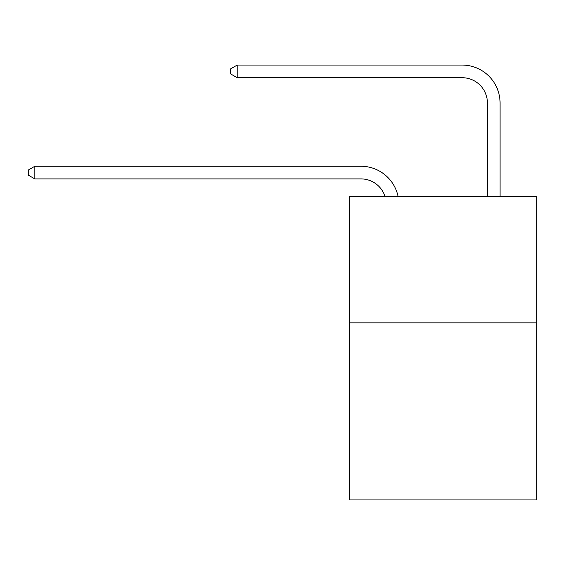 <?xml version="1.0" encoding="UTF-8"?>
<svg xmlns="http://www.w3.org/2000/svg" width="565" height="565" viewBox="0 0 565 565"><rect width="100%" height="100%" fill="white"/><g stroke="black" fill="none" stroke-linecap="round" stroke-linejoin="round"><path stroke-width="0.85" d="M536.75 322.848L536.75 499.94L349.544 499.94L349.544 196.359L536.75 196.359L536.75 322.848L349.544 322.848M487.418 196.359L487.418 103.007A25.298 25.298 120.3 0 0 462.121 77.709L237.215 77.709L230.64 73.916L230.64 68.852L237.215 65.06L462.121 65.06A37.947 37.947 40.6 0 1 500.067 103.007L500.067 196.359M487.418 103.007A25.298 25.298 -139.4 0 0 462.121 77.709A25.298 25.298 -139.4 0 1 487.418 103.007A25.298 25.298 -139.4 0 0 462.121 77.709A25.298 25.298 -139.4 0 1 487.418 103.007A25.298 25.298 -139.4 0 0 462.121 77.709A25.298 25.298 -139.4 0 1 487.418 103.007A25.298 25.298 -139.4 0 0 462.121 77.709A25.298 25.298 -139.4 0 1 487.418 103.007A25.298 25.298 -139.4 0 0 462.121 77.709A25.298 25.298 -139.4 0 1 487.418 103.007A25.298 25.298 -139.4 0 0 462.121 77.709A25.298 25.298 -139.4 0 1 487.418 103.007A25.298 25.298 -139.4 0 0 462.121 77.709A25.298 25.298 -139.4 0 1 487.418 103.007A25.298 25.298 -139.4 0 0 462.121 77.709A25.298 25.298 -139.4 0 1 487.418 103.007A25.298 25.298 -139.4 0 0 462.121 77.709A25.298 25.298 -139.4 0 1 487.418 103.007A25.298 25.298 -139.4 0 0 462.121 77.709A25.298 25.298 -139.4 0 1 487.418 103.007A25.298 25.298 -139.4 0 0 462.121 77.709A25.298 25.298 -139.4 0 1 487.418 103.007A25.298 25.298 -139.4 0 0 462.121 77.709A25.298 25.298 -139.4 0 1 487.418 103.007A25.298 25.298 -139.4 0 0 462.121 77.709A25.298 25.298 -139.4 0 1 487.418 103.007A25.298 25.298 -139.4 0 0 462.121 77.709A25.298 25.298 -139.4 0 1 487.418 103.007A25.298 25.298 -139.4 0 0 462.121 77.709A25.298 25.298 -139.4 0 1 487.418 103.007A25.298 25.298 -139.4 0 0 462.121 77.709A25.298 25.298 -139.4 0 1 487.418 103.007A25.298 25.298 -139.4 0 0 462.121 77.709A25.298 25.298 -139.4 0 1 487.418 103.007A25.298 25.298 -139.4 0 0 462.121 77.709A25.298 25.298 -139.4 0 1 487.418 103.007A25.298 25.298 -139.4 0 0 462.121 77.709A25.298 25.298 -139.4 0 1 487.418 103.007A25.298 25.298 -139.4 0 0 462.121 77.709A25.298 25.298 -139.4 0 1 487.418 103.007A25.298 25.298 -139.4 0 0 462.121 77.709A25.298 25.298 -139.4 0 1 487.418 103.007A25.298 25.298 -139.4 0 0 462.121 77.709A25.298 25.298 -139.4 0 1 487.418 103.007A25.298 25.298 -139.4 0 0 462.121 77.709A25.298 25.298 -139.4 0 1 487.418 103.007A25.298 25.298 -139.4 0 0 462.121 77.709A25.298 25.298 -139.4 0 1 487.418 103.007A25.298 25.298 -139.4 0 0 462.121 77.709A25.298 25.298 -139.4 0 1 487.418 103.007A25.298 25.298 -139.4 0 0 462.121 77.709A25.298 25.298 -139.4 0 1 487.418 103.007A25.298 25.298 -139.4 0 0 462.121 77.709A25.298 25.298 -139.4 0 1 487.418 103.007A25.298 25.298 -139.4 0 0 462.121 77.709A25.298 25.298 -139.4 0 1 487.418 103.007A25.298 25.298 -139.4 0 0 462.121 77.709A25.298 25.298 -139.4 0 1 487.418 103.007A25.298 25.298 -139.4 0 0 462.121 77.709A25.298 25.298 -139.4 0 1 487.418 103.007A25.298 25.298 -139.4 0 0 462.121 77.709A25.298 25.298 -139.4 0 1 487.418 103.007A25.298 25.298 -139.4 0 0 462.121 77.709A25.298 25.298 -139.4 0 1 487.418 103.007A25.298 25.298 -139.4 0 0 462.121 77.709A25.298 25.298 -139.4 0 1 487.418 103.007A25.298 25.298 -139.4 0 0 462.121 77.709M237.215 65.06L462.121 65.06L237.215 65.06L462.121 65.06L237.215 65.06L462.121 65.06L237.215 65.06L462.121 65.06L237.215 65.06L462.121 65.06L237.215 65.06L462.121 65.06L237.215 65.06L462.121 65.06L237.215 65.06L462.121 65.06L237.215 65.06L462.121 65.06L237.215 65.06L462.121 65.06L237.215 65.06L462.121 65.06L237.215 65.06L462.121 65.06L237.215 65.06L462.121 65.06L237.215 65.06L462.121 65.06L237.215 65.06L462.121 65.06L237.215 65.06L462.121 65.06L237.215 65.06L462.121 65.06L237.215 65.06L462.121 65.06L237.215 65.06L462.121 65.06L237.215 65.06L462.121 65.06L237.215 65.06L462.121 65.06L237.215 65.06L462.121 65.06L237.215 65.06L462.121 65.06L237.215 65.06L462.121 65.06L237.215 65.06L462.121 65.06L237.215 65.06L462.121 65.06L237.215 65.06L462.121 65.06L237.215 65.06L462.121 65.06L237.215 65.06L462.121 65.06L237.215 65.06L462.121 65.06L237.215 65.06L462.121 65.06L237.215 65.06L462.121 65.06L237.215 65.06L462.121 65.06L237.215 65.06L237.215 77.709M384.977 196.359A25.298 25.298 -28.1 0 0 360.922 178.9L34.825 178.9L28.25 175.108L28.25 170.051L34.825 166.251L360.922 166.251A37.947 37.947 151.9 0 1 398.057 196.359M34.825 166.251L34.825 178.9"/></g></svg>
